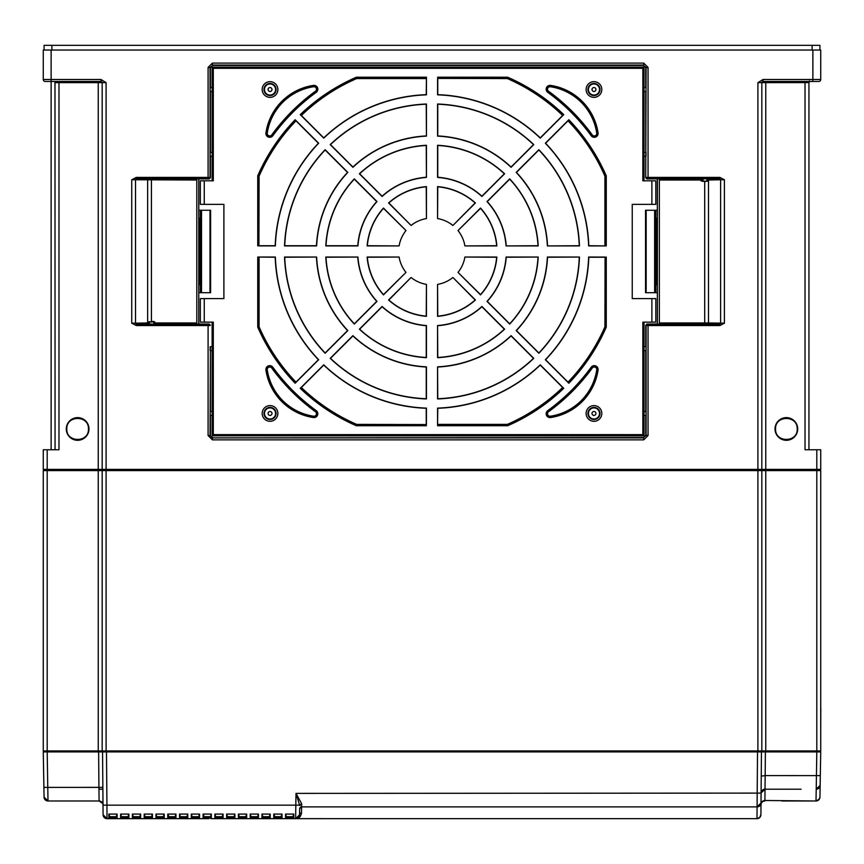 <?xml version="1.0" encoding="UTF-8"?>
<svg xmlns="http://www.w3.org/2000/svg" width="864" height="864" viewBox="0 0 864 864"><rect width="100%" height="100%" fill="white"/><g stroke="black" fill="none" stroke-linecap="round" stroke-linejoin="round"><path stroke-width="1.3" d="M204.26 298.598L223.895 298.598L223.895 204.358L200.34 204.358L200.34 180.835L213.3 180.803L213.3 68.321L212.123 68.321A1.177 1.177 135 0 1 213.3 67.144L213.3 68.31L642.848 68.321L642.848 67.144A1.177 1.177 -135 0 1 644.026 68.321L642.859 68.321L642.848 180.803L655.808 180.835L655.808 204.358L632.254 204.358L632.254 298.598L655.808 298.598L655.808 322.121L642.848 322.153L642.848 434.635L644.026 434.635A1.177 1.177 -45 0 1 642.848 435.823L642.848 434.635L213.3 434.635L213.3 435.823A1.177 1.177 45 0 1 212.123 434.635L212.123 322.153L212.123 434.635L213.3 434.635L213.3 322.153L200.34 322.121L200.34 298.598L204.26 298.598L204.26 322.153M259.092 326.83L257.742 327.11A189.961 189.961 0 0 0 295.164 383.227L318.654 359.726A156.73 156.73 0 0 1 275.368 257.04L257.742 257.04L275.184 257.234A156.924 156.924 0 0 0 318.395 359.726L295.985 382.136A188.611 188.611 0 0 1 259.092 326.83L259.092 257.234M426.416 424.559L426.438 408.11A156.73 156.73 0 0 1 323.752 364.824L300.251 388.325A189.961 189.961 0 0 0 356.368 425.736L356.616 424.559L426.416 424.559L356.648 424.386A188.611 188.611 0 0 1 301.342 387.493L323.752 365.083A156.924 156.924 0 0 0 426.244 408.294L426.244 424.386M507.352 424.386L507.632 425.736A189.961 189.961 0 0 0 563.749 388.325L540.248 364.824A156.73 156.73 0 0 1 437.562 408.11L437.562 425.736L437.756 408.294A156.924 156.924 0 0 0 540.248 365.083L562.658 387.493A188.611 188.611 0 0 1 507.352 424.386L437.756 424.386M605.081 257.062L588.632 257.04A156.73 156.73 0 0 1 545.346 359.726L568.836 383.227A189.961 189.961 0 0 0 606.258 327.11L605.081 326.862L605.081 257.062L604.908 326.83A188.611 188.611 0 0 1 568.015 382.136L545.605 359.726A156.924 156.924 0 0 0 588.816 257.234L604.908 257.234M604.908 176.126L606.258 175.846A189.961 189.961 0 0 0 568.836 119.729L545.346 143.23A156.73 156.73 0 0 1 588.632 245.916L606.258 245.916L588.816 245.722A156.924 156.924 0 0 0 545.605 143.23L568.015 120.82A188.611 188.611 0 0 1 604.908 176.126L604.908 245.722M437.584 78.408L437.562 94.846A156.73 156.73 0 0 1 540.248 138.143L563.749 114.642A189.961 189.961 0 0 0 507.632 77.22L507.384 78.408L437.584 78.408L507.352 78.57A188.611 188.611 0 0 1 562.658 115.463L540.248 137.873A156.924 156.924 0 0 0 437.756 94.662L437.756 78.57M356.648 78.57L356.368 77.22A189.961 189.961 0 0 0 300.251 114.642L323.752 138.143A156.73 156.73 0 0 1 426.438 94.846L426.438 77.22L426.244 94.662A156.924 156.924 0 0 0 323.752 137.873L301.342 115.463A188.611 188.611 0 0 1 356.648 78.57L426.244 78.57M258.919 245.894L275.368 245.916A156.73 156.73 0 0 1 318.654 143.23L295.164 119.729A189.961 189.961 0 0 0 257.742 175.846L258.919 176.094L258.919 245.894L259.092 176.126A188.611 188.611 0 0 1 295.985 120.82L318.395 143.23A156.924 156.924 0 0 0 275.184 245.722L259.092 245.722M277.884 89.51A7.852 7.852 0 0 0 270.032 81.659A7.852 7.852 0 0 0 262.181 89.51A7.852 7.852 0 0 0 270.032 97.362A7.852 7.852 0 0 0 277.884 89.51M601.819 89.51A7.852 7.852 0 0 0 593.968 81.659A7.852 7.852 0 0 0 586.116 89.51A7.852 7.852 0 0 0 593.968 97.362A7.852 7.852 0 0 0 601.819 89.51M601.819 413.446A7.852 7.852 0 0 0 593.968 405.594A7.852 7.852 0 0 0 586.116 413.446A7.852 7.852 0 0 0 593.968 421.297A7.852 7.852 0 0 0 601.819 413.446M277.884 413.446A7.852 7.852 0 0 0 270.032 405.594A7.852 7.852 0 0 0 262.181 413.446A7.852 7.852 0 0 0 270.032 421.297A7.852 7.852 0 0 0 277.884 413.446M579.463 257.04L547.366 257.04A115.506 115.506 0 0 1 516.175 330.566L538.866 353.257A147.571 147.571 0 0 0 579.463 257.04L547.549 257.234A115.7 115.7 0 0 1 516.445 330.566L516.175 330.566M538.196 257.04L506.066 257.04A74.272 74.272 0 0 1 487.004 301.396L509.695 324.086A106.348 106.348 0 0 0 538.196 257.04L506.239 257.234A74.466 74.466 0 0 1 487.264 301.385L487.004 301.396M383.486 294.905L405.994 272.398A33.372 33.372 0 0 1 399.092 257.04L367.124 257.04A65.113 65.113 0 0 0 383.486 294.905L383.486 294.624A64.93 64.93 0 0 1 367.33 257.234L399.092 257.04M411.08 277.484L388.573 299.992A65.113 65.113 0 0 0 426.438 316.354L426.438 284.386A33.372 33.372 0 0 1 411.08 277.484L388.854 299.992A64.93 64.93 0 0 0 426.244 316.148L426.438 284.386M437.562 284.386L437.562 316.354A65.113 65.113 0 0 0 475.427 299.992L452.92 277.484A33.372 33.372 0 0 1 437.562 284.386L437.756 316.148A64.93 64.93 0 0 0 475.146 299.992L475.427 299.992M458.006 272.398L480.514 294.905A65.113 65.113 0 0 0 496.876 257.04L464.908 257.04A33.372 33.372 0 0 1 458.006 272.398L480.514 294.624A64.93 64.93 0 0 0 496.67 257.234L464.908 257.04M464.908 245.916L496.876 245.916A65.113 65.113 0 0 0 480.514 208.051L458.006 230.558A33.372 33.372 0 0 1 464.908 245.916L496.67 245.722A64.93 64.93 0 0 0 480.514 208.332L480.514 208.051M452.92 225.472L475.427 202.964A65.113 65.113 0 0 0 437.562 186.602L437.562 218.57A33.372 33.372 0 0 1 452.92 225.472L475.146 202.964A64.93 64.93 0 0 0 437.756 186.808L437.562 218.57M426.438 218.57L426.438 186.602A65.113 65.113 0 0 0 388.573 202.964L411.08 225.472A33.372 33.372 0 0 1 426.438 218.57L426.244 186.808A64.93 64.93 0 0 0 388.854 202.964L388.573 202.964M405.994 230.558L383.486 208.051A65.113 65.113 0 0 0 367.124 245.916L399.092 245.916A33.372 33.372 0 0 1 405.994 230.558L383.486 208.332A64.93 64.93 0 0 0 367.33 245.722L399.092 245.916M506.066 245.916L538.196 245.916A106.348 106.348 0 0 0 509.695 178.87L487.004 201.56A74.272 74.272 0 0 1 506.066 245.916L538.002 245.722A106.153 106.153 0 0 0 509.695 179.14L509.695 178.87M481.918 196.474L504.608 173.783A106.348 106.348 0 0 0 437.562 145.282L437.562 177.412A74.272 74.272 0 0 1 481.918 196.474L481.907 196.214A74.466 74.466 0 0 0 437.756 177.239L437.756 145.476A106.153 106.153 0 0 1 504.338 173.783L481.907 196.214M426.438 177.412L426.438 145.282A106.348 106.348 0 0 0 359.392 173.783L382.082 196.474A74.272 74.272 0 0 1 426.438 177.412L426.244 145.476A106.153 106.153 0 0 0 359.662 173.783L359.392 173.783M376.996 201.56L354.305 178.87A106.348 106.348 0 0 0 325.804 245.916L357.934 245.916A74.272 74.272 0 0 1 376.996 201.56L376.736 201.571A74.466 74.466 0 0 0 357.761 245.722L325.998 245.722A106.153 106.153 0 0 1 354.305 179.14L376.736 201.571M357.934 257.04L325.804 257.04A106.348 106.348 0 0 0 354.305 324.086L376.996 301.396A74.272 74.272 0 0 1 357.934 257.04L325.998 257.234A106.153 106.153 0 0 0 354.305 323.816L354.305 324.086M382.082 306.482L359.392 329.173A106.348 106.348 0 0 0 426.438 357.674L426.438 325.544A74.272 74.272 0 0 1 382.082 306.482L382.093 306.742A74.466 74.466 0 0 0 426.244 325.717L426.244 357.48A106.153 106.153 0 0 1 359.662 329.173L382.093 306.742M437.562 325.544L437.562 357.674A106.348 106.348 0 0 0 504.608 329.173L481.918 306.482A74.272 74.272 0 0 1 437.562 325.544L437.756 357.48A106.153 106.153 0 0 0 504.338 329.173L504.608 329.173M547.366 245.916L579.463 245.916A147.571 147.571 0 0 0 538.866 149.699L516.175 172.39A115.506 115.506 0 0 1 547.366 245.916L579.269 245.722A147.377 147.377 0 0 0 538.855 149.98L538.866 149.699M511.088 167.303L533.779 144.612A147.571 147.571 0 0 0 437.562 104.015L437.562 136.112A115.506 115.506 0 0 1 511.088 167.303L511.088 167.033A115.7 115.7 0 0 0 437.756 135.929L437.756 104.209A147.377 147.377 0 0 1 533.498 144.623L511.088 167.033M426.438 136.112L426.438 104.015A147.571 147.571 0 0 0 330.221 144.612L352.912 167.303A115.506 115.506 0 0 1 426.438 136.112L426.244 104.209A147.377 147.377 0 0 0 330.502 144.623L330.221 144.612M347.825 172.39L325.134 149.699A147.571 147.571 0 0 0 284.537 245.916L316.634 245.916A115.506 115.506 0 0 1 347.825 172.39L347.555 172.39A115.7 115.7 0 0 0 316.451 245.722L284.731 245.722A147.377 147.377 0 0 1 325.145 149.98L347.555 172.39M316.634 257.04L284.537 257.04A147.571 147.571 0 0 0 325.134 353.257L347.825 330.566A115.506 115.506 0 0 1 316.634 257.04L284.731 257.234A147.377 147.377 0 0 0 325.145 352.976L325.134 353.257M352.912 335.653L330.221 358.344A147.571 147.571 0 0 0 426.438 398.952L426.438 366.844A115.506 115.506 0 0 1 352.912 335.653L352.912 335.923A115.7 115.7 0 0 0 426.244 367.027L426.244 398.747A147.377 147.377 0 0 1 330.502 358.333L352.912 335.923M437.562 366.844L437.562 398.952A147.571 147.571 0 0 0 533.779 358.344L511.088 335.653A115.506 115.506 0 0 1 437.562 366.844L437.756 398.747A147.377 147.377 0 0 0 533.498 358.333L533.779 358.344M270.032 83.462A6.048 6.048 0 0 0 263.984 89.51A6.048 6.048 0 0 0 270.032 95.558A6.048 6.048 0 0 0 276.08 89.51A6.048 6.048 0 0 0 270.032 83.462M593.968 83.462A6.048 6.048 0 0 0 587.92 89.51A6.048 6.048 0 0 0 593.968 95.558A6.048 6.048 0 0 0 600.016 89.51A6.048 6.048 0 0 0 593.968 83.462M593.968 407.398A6.048 6.048 0 0 0 587.92 413.446A6.048 6.048 0 0 0 593.968 419.494A6.048 6.048 0 0 0 600.016 413.446A6.048 6.048 0 0 0 593.968 407.398M270.032 407.398A6.048 6.048 0 0 0 263.984 413.446A6.048 6.048 0 0 0 270.032 419.494A6.048 6.048 0 0 0 276.08 413.446A6.048 6.048 0 0 0 270.032 407.398M267.268 369.868A2.495 2.495 0 0 1 271.75 368.032A198.148 198.148 0 0 0 315.446 411.728A2.495 2.495 0 0 1 313.621 416.21A55.112 55.112 0 0 1 267.268 369.868L267.095 369.889A55.285 55.285 0 0 0 313.589 416.383A2.668 2.668 0 0 0 315.554 411.588A197.986 197.986 0 0 1 271.89 367.924L272.84 367.232A3.845 3.845 0 0 0 265.928 370.062A56.462 56.462 0 0 0 313.416 417.55A3.845 3.845 0 0 0 316.246 410.638A196.798 196.798 0 0 1 272.84 367.232M405.994 272.398L383.486 294.624M357.761 257.234A74.466 74.466 0 0 0 376.736 301.385L354.305 323.816M316.451 257.234A115.7 115.7 0 0 0 347.555 330.566L325.145 352.976M301.342 387.493L300.251 388.325M356.648 424.386L356.616 424.559A188.784 188.784 0 0 1 301.093 387.504M295.164 383.227L295.985 382.136M548.554 91.228A2.495 2.495 0 0 1 550.379 86.746A55.112 55.112 0 0 1 596.732 133.099A2.495 2.495 0 0 1 592.25 134.924A198.148 198.148 0 0 0 548.554 91.228L548.446 91.368A197.986 197.986 0 0 1 592.11 135.032A2.668 2.668 0 0 0 596.905 133.067A55.285 55.285 0 0 0 550.411 86.573L550.584 85.406A3.845 3.845 0 0 0 547.754 92.318A196.798 196.798 0 0 1 591.16 135.724A3.845 3.845 0 0 0 598.072 132.894A56.462 56.462 0 0 0 550.584 85.406M547.549 245.722A115.7 115.7 0 0 0 516.445 172.39L538.855 149.98M506.239 245.722A74.466 74.466 0 0 0 487.264 201.571L509.695 179.14M458.006 230.558L480.514 208.332M562.658 115.463L563.749 114.642M507.352 78.57L507.384 78.408A188.784 188.784 0 0 1 562.907 115.452M568.836 119.729L568.015 120.82M313.621 86.746A2.495 2.495 0 0 1 315.446 91.228A198.148 198.148 0 0 0 271.75 134.924A2.495 2.495 0 0 1 267.268 133.099A55.112 55.112 0 0 1 313.621 86.746L313.589 86.573A55.285 55.285 0 0 0 267.095 133.067A2.668 2.668 0 0 0 271.89 135.032A197.986 197.986 0 0 1 315.554 91.368L316.246 92.318A3.845 3.845 0 0 0 313.416 85.406A56.462 56.462 0 0 0 265.928 132.894A3.845 3.845 0 0 0 272.84 135.724A196.798 196.798 0 0 1 316.246 92.318M411.08 225.472L388.854 202.964M426.244 177.239A74.466 74.466 0 0 0 382.093 196.214L359.662 173.783M426.244 135.929A115.7 115.7 0 0 0 352.912 167.033L330.502 144.623M295.985 120.82L295.164 119.729M259.092 176.126L258.919 176.094A188.784 188.784 0 0 1 295.974 120.571M300.251 114.642L301.342 115.463M592.25 368.032A2.495 2.495 0 0 1 596.732 369.868A55.112 55.112 0 0 1 550.379 416.21A2.495 2.495 0 0 1 548.554 411.728A198.148 198.148 0 0 0 592.25 368.032L592.11 367.924A197.986 197.986 0 0 1 548.446 411.588A2.668 2.668 0 0 0 550.411 416.383A55.285 55.285 0 0 0 596.905 369.889L598.072 370.062A3.845 3.845 0 0 0 591.16 367.232A196.798 196.798 0 0 1 547.754 410.638A3.845 3.845 0 0 0 550.584 417.55A56.462 56.462 0 0 0 598.072 370.062M452.92 277.484L475.146 299.992M437.756 325.717A74.466 74.466 0 0 0 481.907 306.742L504.338 329.173M538.002 257.234A106.153 106.153 0 0 1 509.695 323.816L487.264 301.385M437.756 367.027A115.7 115.7 0 0 0 511.088 335.923L533.498 358.333M579.269 257.234A147.377 147.377 0 0 1 538.855 352.976L516.445 330.566M568.015 382.136L568.836 383.227M604.908 326.83L605.081 326.862A188.784 188.784 0 0 1 568.026 382.385M563.749 388.325L562.658 387.493M270.032 419.008A5.562 5.562 0 0 1 264.47 413.446A5.562 5.562 0 0 1 270.032 407.894A5.562 5.562 0 0 1 275.584 413.446A5.562 5.562 0 0 1 270.032 419.008M270.032 411.48A1.966 1.966 0 0 1 271.998 413.446A1.966 1.966 0 0 1 270.032 415.411A1.966 1.966 0 0 1 268.067 413.446A1.966 1.966 0 0 1 270.032 411.48M593.968 419.008A5.562 5.562 0 0 1 588.416 413.446A5.562 5.562 0 0 1 593.968 407.894A5.562 5.562 0 0 1 599.53 413.446A5.562 5.562 0 0 1 593.968 419.008M593.968 411.48A1.966 1.966 0 0 1 595.933 413.446A1.966 1.966 0 0 1 593.968 415.411A1.966 1.966 0 0 1 592.002 413.446A1.966 1.966 0 0 1 593.968 411.48M593.968 95.072A5.562 5.562 0 0 1 588.416 89.51A5.562 5.562 0 0 1 593.968 83.948A5.562 5.562 0 0 1 599.53 89.51A5.562 5.562 0 0 1 593.968 95.072M593.968 87.545A1.966 1.966 0 0 1 595.933 89.51A1.966 1.966 0 0 1 593.968 91.476A1.966 1.966 0 0 1 592.002 89.51A1.966 1.966 0 0 1 593.968 87.545M270.032 95.072A5.562 5.562 0 0 1 264.47 89.51A5.562 5.562 0 0 1 270.032 83.948A5.562 5.562 0 0 1 275.584 89.51A5.562 5.562 0 0 1 270.032 95.072M270.032 87.545A1.966 1.966 0 0 1 271.998 89.51A1.966 1.966 0 0 1 270.032 91.476A1.966 1.966 0 0 1 268.067 89.51A1.966 1.966 0 0 1 270.032 87.545M644.026 411.48L646.024 411.48L646.024 415.411L644.026 415.411M657.374 324.022L646.909 324.022L646.099 325.555A1.177 1.177 -45 0 1 647.276 324.378L646.909 324.022M645.732 346.702L645.732 325.199M645.732 411.48L645.732 350.622M131.738 323.19L131.738 179.766L135.529 179.766L135.529 323.19L131.738 323.19L136.274 325.555L208.094 325.555L208.094 435.532L212.404 439.852L212.404 437.886L643.734 437.886L643.734 439.852L648.054 435.532L645.732 435.175L645.732 415.411M645.732 435.175L643.378 437.53L646.099 435.532L646.099 325.555L648.054 325.555L648.054 435.532M208.094 435.532L210.049 435.532L212.404 437.886L643.378 437.53M212.771 437.53L210.049 435.532L210.406 346.702M210.406 415.411L210.406 435.175M210.406 350.622L210.406 411.48M198.796 324.022L209.228 324.022L210.406 325.199M210.406 156.265L210.406 177.757L209.228 178.934L198.806 178.88L198.774 324.108L198.774 178.848L195.664 178.837L196.808 180.014L196.808 322.952L195.664 324.119L198.774 324.108M210.406 91.476L210.406 152.334M648.054 178.578L647.276 178.578A1.177 1.177 -135 0 1 646.099 177.401L719.863 177.401L724.41 179.766L720.619 179.766L719.863 178.578L648.054 178.578L648.054 67.424L643.734 63.104L643.734 65.07L212.404 65.07L212.404 63.104L208.094 67.424L210.406 67.781L210.406 87.545M210.406 67.781L212.771 65.426L643.378 65.426L645.732 67.781L648.054 67.424M645.732 87.545L645.732 67.781M645.732 152.334L645.732 91.476M700.78 180.014L659.34 180.014L660.485 178.837L646.909 178.934L645.732 177.757L645.732 156.265M209.984 292.702L209.984 210.254L210.6 210.254L210.6 292.702L200.34 292.702L200.34 210.254L198.806 210.254M646.164 292.702L645.548 292.702L645.548 210.254L646.164 210.254L646.164 292.702L655.808 292.702L655.808 210.254L646.164 210.254M196.808 180.014L135.529 179.766L136.274 177.401L208.094 177.401L208.094 67.424M147.506 322.963L135.529 323.19L136.274 324.378L154.116 324.14L153.349 322.132L154.116 321.786L148.759 321.786L149.526 322.132L148.759 324.14M136.22 324.378L208.094 324.378L208.094 325.555L210.049 325.555A1.177 1.177 45 0 0 208.872 324.378L208.094 324.378M136.274 325.555L136.274 324.378M131.738 179.766L136.274 177.401M724.41 179.766L724.41 323.19L719.863 325.555L719.906 324.378M719.863 325.555L648.054 325.555L648.054 324.378L719.863 324.378L720.619 323.19L720.619 179.766L708.631 179.993M724.41 323.19L708.502 322.952L707.368 324.14L660.485 324.119L659.34 322.952L708.502 322.952L708.502 180.544M659.34 180.014L659.34 322.952M719.939 178.578L707.368 178.816M719.863 177.401L719.863 178.578M702.054 181.17L700.79 180.079L701.374 178.978L700.79 180.079C700.013 177.952 708.232 178.222 708.631 179.993C709.506 181.969 700.488 181.753 700.79 180.079C700.034 181.85 708.275 181.85 708.631 179.993C705.78 178.114 703.166 178.135 700.79 180.079L702.054 181.17L703.134 179.906L702.032 178.816L707.389 178.816L706.622 180.824L707.389 181.17L702.032 181.17M660.485 178.837L701.773 178.826M657.374 178.848L657.374 324.108L660.485 324.119M657.374 324.108L657.342 178.88M151.427 322.142L151.427 322.142C151.427 323.957 151.427 323.957 151.427 322.142C151.427 323.957 151.427 323.957 151.427 322.142M195.664 324.119L154.375 324.13M212.771 65.426L210.049 67.424L210.049 177.401L208.094 177.401L208.094 178.578L136.274 178.578L195.664 178.837M808.942 449.766L808.942 82.642A1.177 1.177 0 0 1 808.942 82.631L809.093 82.08A1.177 1.177 0 0 1 810.119 81.464L810.108 81.464A1.177 1.177 0 0 0 808.942 82.642L809.093 82.08A1.177 1.177 0 0 1 810.119 81.464L763.009 81.464L761.832 82.642L761.832 469.4L102.168 469.4L102.168 82.642L100.991 81.464L51.127 81.464L51.127 449.766M757.901 469.4L757.901 82.642L763.009 79.499L812.873 79.499L812.873 50.047L43.276 50.047L43.276 79.499A1.966 1.966 0 0 0 45.241 81.464L100.991 81.464A1.177 1.177 0 0 1 101.65 81.659A1.177 1.177 0 0 0 100.991 81.464L100.991 79.499L106.099 82.642L102.168 82.642L102.168 469.4L98.248 469.4L98.248 81.464M815.821 81.464L818.759 81.464A1.966 1.966 0 0 0 820.724 79.499L812.873 79.499L812.873 81.464L763.009 81.464L818.759 81.464A1.966 1.966 144.8 0 0 820.724 79.499L820.724 50.047L812.873 50.047M101.822 81.799A1.177 1.177 0 0 1 102.157 82.426A1.177 1.177 0 0 0 101.822 81.799M102.168 82.642A1.177 1.177 0 0 0 102.168 82.523A1.177 1.177 0 0 1 102.168 82.642L55.058 82.642A1.177 1.177 0 0 0 53.881 81.464L52.11 81.464M43.276 79.499A1.966 1.966 0 0 0 45.241 81.464L48.179 81.464L45.241 81.464A1.966 1.966 0 0 1 43.276 79.499L100.991 79.499M72.727 81.464L59.962 81.464L72.727 81.464M791.273 81.464L804.038 81.464L791.273 81.464M765.752 81.464L765.752 469.4L761.832 469.4L761.832 82.642A1.177 1.177 0 0 1 762.232 81.745A1.177 1.177 0 0 0 761.832 82.642L757.901 82.642M765.752 469.4L820.724 469.4L820.724 449.766L805.021 449.766L805.021 81.464L797.677 81.464M809.017 82.242L808.942 82.642A1.177 1.177 0 0 1 808.952 82.588A1.177 1.177 0 0 1 808.952 82.555A1.177 1.177 0 0 0 808.942 82.598L761.832 82.642M806.004 81.464L818.759 81.464A1.966 1.966 0 0 0 820.724 79.499A1.966 1.966 0 0 1 818.759 81.464A1.966 1.966 0 0 0 820.724 79.499M809.093 82.08L808.942 82.642L809.093 82.08A1.177 1.177 0 0 1 810.119 81.464L811.89 81.464M809.438 81.68L810.119 81.464L809.438 80.957L809.935 81.475M797.71 428.954A11.351 11.351 0 0 0 786.37 417.614A11.351 11.351 0 0 0 775.019 428.954A11.351 11.351 0 0 0 786.37 440.305A11.351 11.351 0 0 0 797.71 428.954M775.57 428.954C774.9 442.897 797.85 442.908 797.18 428.954C797.85 415.012 774.9 415.012 775.57 428.954M47.196 81.464L51.127 81.464L51.127 50.047M55.058 81.464L57.996 81.464M55.058 449.766L54.983 82.242M47.196 449.766L47.196 469.4L43.276 469.4L43.276 449.766L58.979 449.766L58.979 81.464M47.196 469.4L98.248 469.4M88.981 428.954A11.351 11.351 0 0 0 77.63 417.614A11.351 11.351 0 0 0 66.29 428.954A11.351 11.351 0 0 0 77.63 440.305A11.351 11.351 0 0 0 88.981 428.954M66.82 428.954C66.15 442.897 89.1 442.908 88.43 428.954C89.1 415.012 66.15 415.012 66.82 428.954M808.942 385.668L808.942 384.059M808.942 388.012L808.942 386.77L808.942 388.012M808.942 385.884L808.942 94.09M808.942 385.841L808.942 94.63M53.179 470.578L53.082 469.4L49.162 469.4L49.259 470.578M112.072 470.578L111.974 469.4L108.065 469.4L108.162 470.578M755.935 469.4L755.838 470.578L755.935 469.4L752.026 469.4L751.928 470.578M814.741 470.578L814.838 469.4L810.918 469.4L810.821 470.578M47.196 470.578L47.196 750.935L43.276 750.935L43.276 470.578L761.832 470.578L761.832 750.935L820.724 750.935L820.724 470.578L761.832 470.578M98.95 789.21L102.87 789.21L102.859 787.374L102.892 790.592M801.09 789.21L763.916 789.21M47.196 750.935L761.832 750.935M102.168 750.935L102.168 470.578M644.026 87.545L646.024 87.545L646.024 91.476L644.026 91.476M644.026 152.334L646.024 152.334L646.024 156.265L644.026 156.265M212.123 152.334L210.146 152.334L210.146 156.265L212.123 156.265M212.123 87.545L210.146 87.545L210.146 91.476L212.123 91.476M212.123 411.48L210.146 411.48L210.146 415.411L212.123 415.411M212.123 346.702L210.146 346.702L210.146 350.622L212.123 350.622M644.026 346.702L646.024 346.702L646.024 350.622L644.026 350.622M44.064 50.047L44.064 45.338L51.916 45.338L51.916 50.047M819.936 50.047L819.936 45.338L51.916 45.338M655.808 219.726L655.808 218.095L656.899 218.851L655.808 218.095M655.808 284.494L655.808 284.494A1.177 0.626 0 0 0 656.77 284.224A1.177 0.626 0 0 0 656.986 283.867A1.177 0.626 0 0 0 656.921 283.651M657.353 292.702L655.808 292.702M657.342 210.254L655.808 210.254M198.796 292.702L200.34 292.702M209.984 210.254L200.34 210.254M200.34 218.462L200.34 218.462A1.177 0.626 180 0 0 199.379 218.732A1.177 0.626 180 0 0 199.163 219.1A1.177 0.626 180 0 0 199.228 219.305M200.34 283.241L200.34 284.861L199.249 284.105L200.34 284.861M199.357 283.522A1.177 0.626 0 0 0 199.163 283.867A1.177 0.626 0 0 0 199.249 284.105A1.177 0.626 -0 0 0 200.34 284.494L200.34 284.537M301.558 806.89L757.08 806.879L761 802.991L761.454 751.918L820.724 751.918L820.314 775.624L765.169 775.591L765.018 789.21A3.931 3.931 0 0 0 761.184 792.299M816.804 751.918L816.221 789.21L820.141 785.354A3.931 3.931 0 0 1 816.221 789.21L816.016 800.496A3.931 3.899 1 0 0 819.947 796.673L820.314 775.624M676.372 806.89L757.08 806.89L757.523 751.918L761.454 751.918L761.238 775.775M761.184 782.104L761.152 786.51M761.098 792.947L765.018 789.21L764.921 800.496L816.005 800.993A3.931 3.931 1 0 0 819.936 797.137L820.141 785.171M299.711 808.38A1.966 1.966 0 0 1 301.612 806.89L299.657 808.812L301.612 806.879L301.666 803.693L295.996 793.379L761.087 793.109A3.931 3.931 0 0 0 761.087 793.109L760.99 804.352M301.676 804.017L299.711 805.54L295.996 793.379L295.618 818.662L293.782 818.662L293.782 814.082L292.604 817.484A1.177 1.177 0 0 0 293.782 818.662L291.427 818.662L295.618 818.662L299.549 814.806A3.931 3.931 0 0 1 295.618 818.662L756.972 818.662A3.931 3.931 0.5 0 0 760.903 814.774L761 802.958A3.931 3.931 0 0 1 757.08 806.89L759.283 806.209M300.424 807.278L299.657 808.834L299.549 814.806L299.657 808.693M301.666 803.693L299.7 805.162L106.942 805.162L107.028 818.662L103.097 814.774L102.546 751.918L106.477 751.918L106.942 805.162L103.01 805.129M110.03 817.484L111.208 817.484L111.208 818.662L108.842 818.662L108.842 814.082L110.03 817.484A1.177 1.177 0 0 1 108.842 818.662L107.028 818.662A3.931 3.931 0 0 1 103.097 814.774M121.802 817.484L122.98 817.484L122.98 818.662L120.625 818.662L120.625 814.082L121.802 817.484A1.177 1.177 0 0 1 120.625 818.662L132.408 818.662L128.876 818.662L128.876 814.082L127.699 817.484A1.177 1.177 0 0 0 128.876 818.662L144.191 818.662L140.648 818.662L140.648 814.082L139.471 817.484A1.177 1.177 0 0 0 140.648 818.662L138.294 818.662L138.294 816.696L137.311 816.696M145.368 817.484A1.177 1.177 0 0 1 144.191 818.662L144.191 814.082L145.368 817.484L151.254 817.484A1.177 1.177 0 0 0 152.431 818.662L155.963 818.662L155.963 814.082L157.14 817.484A1.177 1.177 0 0 1 155.963 818.662L167.746 818.662L164.214 818.662L164.214 814.082L163.037 817.484A1.177 1.177 0 0 0 164.214 818.662L161.86 818.662L161.86 816.696L160.866 816.696M180.706 817.484L180.706 816.696L180.706 817.484L181.883 817.484L181.883 818.662L179.528 818.662L179.528 814.082L180.706 817.484A1.177 1.177 0 0 1 179.528 818.662L191.3 818.662L187.769 818.662L187.769 814.082L186.592 817.484A1.177 1.177 0 0 0 187.769 818.662L203.083 818.662L199.552 818.662L199.552 814.082L198.374 817.484A1.177 1.177 0 0 0 199.552 818.662L197.197 818.662L197.197 816.696L196.204 816.696M217.22 816.696L217.22 817.484L221.929 817.484L221.929 816.696L216.043 816.696L216.043 817.484L217.22 817.484L217.22 818.662L214.866 818.662L214.866 814.082L216.043 817.484A1.177 1.177 0 0 1 214.866 818.662L226.638 818.662L223.106 818.662L223.106 814.082L221.929 817.484A1.177 1.177 0 0 0 223.106 818.662L238.421 818.662L234.889 818.662L234.889 814.082L233.712 817.484A1.177 1.177 0 0 0 234.889 818.662L250.204 818.662L246.672 818.662L246.672 814.082L245.495 817.484A1.177 1.177 0 0 0 246.672 818.662L261.986 818.662L258.444 818.662L258.444 814.082L257.267 817.484A1.177 1.177 0 0 0 258.444 818.662L273.758 818.662L270.227 818.662L270.227 814.082L269.05 817.484A1.177 1.177 0 0 0 270.227 818.662L267.872 818.662L267.872 816.696L266.879 816.696M285.541 818.662L287.896 818.662L285.541 818.662L285.541 814.082L286.718 817.484A1.177 1.177 0 0 1 285.541 818.662L282.01 818.662L282.01 814.082L280.832 817.484A1.177 1.177 0 0 0 282.01 818.662L279.655 818.662L282.01 818.662M278.662 816.696L280.832 817.484M273.758 818.662L273.758 814.082L274.936 816.696L280.832 816.696L274.936 816.696L274.936 817.484A1.177 1.177 0 0 1 273.758 818.662L279.655 818.662L279.655 817.484L276.113 817.484L276.113 818.662L270.227 818.662M274.936 816.696L274.936 817.484L276.113 817.484L276.113 816.696M269.05 817.484L269.05 816.696L263.164 816.696L263.164 817.484A1.177 1.177 0 0 1 261.986 818.662L264.341 818.662L264.341 817.484L269.05 817.484M261.986 818.662L261.986 814.082L263.164 817.484L263.164 816.696L269.05 816.696M256.09 818.662L256.09 817.484L257.267 817.484L257.267 816.696L251.381 816.696L251.381 817.484A1.177 1.177 0 0 1 250.204 818.662L252.558 818.662L252.558 817.484L256.09 817.484L256.09 816.696L255.107 816.696M250.204 818.662L250.204 814.082L251.381 817.484L252.558 817.484L252.558 816.696M244.318 818.662L244.318 817.484L245.495 817.484L245.495 816.696L239.598 816.696L239.598 817.484A1.177 1.177 0 0 1 238.421 818.662L240.775 818.662L240.775 817.484L244.318 817.484L244.318 816.696L243.324 816.696M238.421 818.662L238.421 814.082L239.598 817.484L240.775 817.484L240.775 816.696M232.535 818.662L232.535 817.484L233.712 817.484L233.712 816.696L227.826 816.696L227.826 817.484A1.177 1.177 0 0 1 226.638 818.662L229.003 818.662L229.003 817.484L232.535 817.484L232.535 816.696L231.541 816.696M226.638 818.662L226.638 814.082L227.826 817.484L229.003 817.484L229.003 816.696M219.758 816.696L220.752 816.696L220.752 818.662M203.083 814.082L203.083 818.662A1.177 1.177 0 0 0 204.26 817.484L204.26 816.696L204.26 817.484L210.146 817.484L211.334 814.082L203.083 814.082L204.26 816.696L210.146 816.696L210.146 817.484A1.177 1.177 0 0 0 211.334 818.662L211.334 814.082M207.986 816.696L208.969 816.696L208.969 818.662L203.083 818.662L205.438 818.662L205.438 816.696M198.374 817.484L198.374 816.696L192.478 816.696L192.478 817.484A1.177 1.177 0 0 1 191.3 818.662L193.666 818.662L193.666 817.484L198.374 817.484M191.3 818.662L191.3 814.082L192.478 817.484L193.666 817.484L193.666 816.696M184.421 816.696L186.592 817.484M180.706 816.696L186.592 816.696L180.706 816.696M174.809 816.696L168.923 816.696L168.923 817.484L174.809 817.484L175.986 814.082L167.746 814.082L168.923 816.696L174.809 816.696L174.809 817.484A1.177 1.177 0 0 0 175.986 818.662L175.986 814.082M172.649 816.696L173.632 816.696L173.632 818.662L179.528 818.662M167.746 814.082L167.746 818.662A1.177 1.177 0 0 0 168.923 817.484A1.177 1.177 0 0 1 167.746 818.662L173.632 818.662M157.14 817.484L163.037 817.484L163.037 816.696L157.14 816.696L163.037 816.696M151.254 816.696L145.368 816.696L151.254 816.696L151.254 817.484L152.431 814.082L144.191 814.082M149.083 816.696L150.077 816.696L150.077 818.662L152.431 818.662L152.431 814.082M139.471 817.484L139.471 816.696L133.585 816.696L133.585 817.484A1.177 1.177 0 0 1 132.408 818.662L134.762 818.662L134.762 817.484L139.471 817.484M132.408 818.662L132.408 814.082L133.585 817.484L134.762 817.484L134.762 816.696M122.98 816.696L122.98 817.484L127.699 817.484L127.699 816.696L121.802 816.696L127.699 816.696M125.528 816.696L126.522 816.696L126.522 818.662M111.208 816.696L111.208 817.484L115.916 817.484L117.094 814.082L108.842 814.082M115.916 816.696L110.03 816.696L115.916 816.696L115.916 817.484A1.177 1.177 0 0 0 117.094 818.662L117.094 814.082M113.746 816.696L114.739 816.696L114.739 818.662L120.625 818.662M286.718 817.484L292.604 817.484L292.604 816.696L286.718 816.696L292.604 816.696M290.444 816.696L291.427 816.696L291.427 818.662L287.896 818.662L287.896 816.696M111.208 818.662L114.739 818.662M146.545 816.696L146.545 818.662L144.191 818.662L152.431 818.662M757.523 751.918L106.477 751.918M102.546 751.918L98.626 751.918L102.546 751.918L102.859 787.374L98.928 787.374L99.09 800.993L102.74 803.477L103.01 804.892L102.978 801.446M47.995 800.993A3.931 3.931 0 0 1 44.064 797.137L47.995 800.993L99.09 800.993L47.995 800.993L47.196 751.918L48.427 751.421M44.064 797.137L43.276 751.918L98.626 751.918L98.928 787.374L43.891 787.406L43.276 751.918M101.941 802.224L99.09 800.993L102.74 803.477A3.931 3.931 0 0 0 99.09 800.993L84.812 800.993M164.214 818.662L170.1 818.662L170.1 816.696M299.538 815.022L299.549 814.806A1.966 1.944 -179 0 1 301.514 812.894L301.612 806.89L384.944 806.89M389.448 806.89L391.846 806.89M398.79 806.89L502.772 806.89M503.129 806.89L508.529 806.89M666.468 806.89L669.47 806.89M527.062 806.89L530.658 806.89M660.042 806.89L678.888 806.89A1.177 1.177 0 0 1 678.877 806.89L678.726 806.89M671.004 806.89L664.924 806.89M508.367 806.89L389.07 806.89M385.927 806.89L383.54 806.89M382.471 806.89L401.263 806.89M761.238 776.131L765.169 775.591L765.374 751.918L761.454 751.918M135.594 751.918L135.572 750.935L135.594 751.918M130.054 751.918L130.054 750.935M143.651 751.918L143.651 750.935M149.18 750.935L149.191 751.918L149.17 750.935M157.248 751.918L157.259 750.935M162.778 750.935L162.788 751.918L162.767 750.935M170.845 751.918L170.856 750.935M176.375 750.935L176.386 751.918L176.364 750.935M693.155 751.918L693.133 750.935L693.155 751.918M687.614 751.918L687.625 750.935M701.212 751.918L701.222 750.935M706.741 750.935L706.752 751.918L706.741 750.935M714.809 751.918L714.82 750.935M720.349 750.935L720.349 751.918L720.338 750.935M728.406 751.918L728.417 750.935M733.946 750.935L733.946 751.918L733.936 750.935M126.122 751.918L126.122 750.935M107.276 751.918L107.363 750.935M180.317 751.918L180.317 750.935M738.266 751.918L738.266 750.935M756.724 751.918L756.637 750.935M683.294 751.918L683.294 750.935M144.191 818.662L140.648 818.662M203.083 818.662L199.552 818.662M214.866 818.662L211.334 818.662M760.363 805.108L760.968 803.466M43.308 750.935L43.319 751.918M43.276 725.846L43.276 708.718M820.8 708.718L820.724 725.846M820.681 751.918L820.692 750.935M781.963 800.993L816.005 800.993A3.931 3.931 0 0 0 819.936 797.137A3.931 3.931 0 0 1 816.005 800.993M760.99 804.362L760.99 804.881A3.931 3.931 0 0 1 764.91 800.993L764.921 800.496A3.931 3.899 -179.5 0 0 760.99 804.362L760.99 804.892A3.931 3.931 0 0 1 764.91 800.993L764.91 800.993A3.931 3.931 0.5 0 0 761.119 803.909M299.549 814.806L298.274 817.636M301.514 812.894C300.769 816.739 298.976 818.662 296.125 818.662M360.472 818.662L299.484 818.64M761 802.991L757.08 806.879L756.983 818.338A3.931 3.899 0.5 0 0 760.903 814.471L759.769 817.506L756.972 818.662M761.087 793.141L761.022 800.518M299.516 818.662L294.116 818.662M811.253 50.047L812.43 50.047M656.791 219.434A1.177 0.626 180 0 0 656.986 219.1A1.177 0.626 180 0 0 656.899 218.851L656.899 218.851A1.177 0.626 180 0 0 655.808 218.462M651.888 204.358L651.888 180.803M204.26 180.803L204.26 204.358M651.888 322.153L651.888 298.598M257.742 327.11L257.742 257.04M426.438 425.736L356.368 425.736M507.632 425.736L437.562 425.736M606.258 257.04L606.258 327.11M606.258 175.846L606.258 245.916M437.562 77.22L507.632 77.22M356.368 77.22L426.438 77.22M257.742 245.916L257.742 175.846M644.026 68.321L644.026 180.803L644.026 68.321A1.177 1.177 0 0 0 642.848 67.144L213.3 67.144A1.177 1.177 0 0 0 212.123 68.321L212.123 180.803L212.123 68.321M644.026 322.153L644.026 434.635L644.026 322.153M644.026 434.635A1.177 1.177 0 0 1 642.848 435.823L213.3 435.823A1.177 1.177 0 0 1 212.123 434.635M258.919 257.062L258.919 326.862A188.784 188.784 0 0 0 295.974 382.385M271.75 368.032L271.89 367.924A2.668 2.668 0 0 0 267.095 369.889L265.928 370.062M315.446 411.728L316.246 410.638M313.621 416.21L313.416 417.55M605.081 245.894L605.081 176.094A188.784 188.784 0 0 0 568.026 120.571M596.732 133.099L598.072 132.894M550.379 86.746L550.411 86.573A2.668 2.668 0 0 0 548.446 91.368L547.754 92.318M592.25 134.924L591.16 135.724M426.416 78.408L356.616 78.408A188.784 188.784 0 0 0 301.093 115.452M315.446 91.228L315.554 91.368A2.668 2.668 0 0 0 313.589 86.573L313.416 85.406M271.75 134.924L272.84 135.724M267.268 133.099L265.928 132.894M437.584 424.559L507.384 424.559A188.784 188.784 0 0 0 562.907 387.504M550.379 416.21L550.584 417.55M596.732 369.868L596.905 369.889A2.668 2.668 0 0 0 592.11 367.924L591.16 367.232M548.554 411.728L547.754 410.638M151.438 178.826L151.438 321.764M155.369 322.952L196.808 322.952M147.647 322.412L147.647 180.004L148.781 178.816M643.734 439.852L212.404 439.852M648.054 324.378L647.276 324.378M707.368 324.14L719.863 324.378M704.711 324.13L704.711 181.192M645.732 177.757L646.099 67.424L643.378 65.426M212.404 63.104L643.734 63.104M210.406 177.757L210.049 177.401A1.177 1.177 135 0 1 208.872 178.578L209.228 178.934M208.094 178.578L208.872 178.578M106.099 82.642L106.099 469.4M763.009 79.499L763.009 81.464M83.516 79.499L61.927 79.499M816.804 469.4L816.804 449.766M765.752 470.578L765.752 750.935M816.804 750.935L816.804 470.578M757.901 750.935L757.901 470.578M106.099 470.578L106.099 750.935M98.248 750.935L98.248 470.578M98.28 469.4L98.377 470.578M765.623 470.578L765.72 469.4M812.084 50.047L812.084 45.338M654.631 292.702L654.631 210.254M201.517 210.254L201.517 292.702M285.541 814.082L293.782 814.082M120.625 814.082L128.876 814.082M132.408 814.082L140.648 814.082M155.963 814.082L164.214 814.082M179.528 814.082L187.769 814.082M191.3 814.082L199.552 814.082M214.866 814.082L223.106 814.082M226.638 814.082L234.889 814.082M238.421 814.082L246.672 814.082M250.204 814.082L258.444 814.082M261.986 814.082L270.227 814.082M273.758 814.082L282.01 814.082M263.164 817.484L264.341 817.484L264.341 816.696M181.883 816.696L181.883 817.484L185.414 817.484L185.414 818.662M158.317 816.696L158.317 818.662M98.755 750.935L98.669 751.918M765.245 750.935L765.331 751.918M213.3 67.144L642.848 67.144M642.848 435.823L213.3 435.823M704.711 178.826L702.032 178.816L702.799 180.824M151.427 324.151C146.502 323.363 146.502 322.564 151.459 321.764C155.336 320.198 157.388 324.886 151.427 324.151M808.942 386.77L808.942 388.087M808.942 92.977L808.942 91.724M655.808 285.044A1.177 1.177 0 0 0 656.986 283.867L656.986 219.1A1.177 1.177 0 0 0 655.808 217.912M200.34 217.912A1.177 1.177 0 0 0 199.163 219.1L199.163 283.867A1.177 1.177 0 0 0 200.34 285.044M761.195 781.078L761.152 785.57M765.018 789.21L761.4 791.618M108.842 818.662L107.028 818.662M251.381 816.696L257.267 816.696M239.598 816.696L245.495 816.696M227.826 816.696L233.712 816.696M216.043 816.696L221.929 816.696M204.26 816.696L210.146 816.696M192.478 816.696L198.374 816.696M133.585 816.696L139.471 816.696M102.913 793.876L102.956 798.066M297.918 817.927L299.527 815.098M106.747 818.651L104.447 817.7M104.101 817.355L103.097 814.838"/></g></svg>

